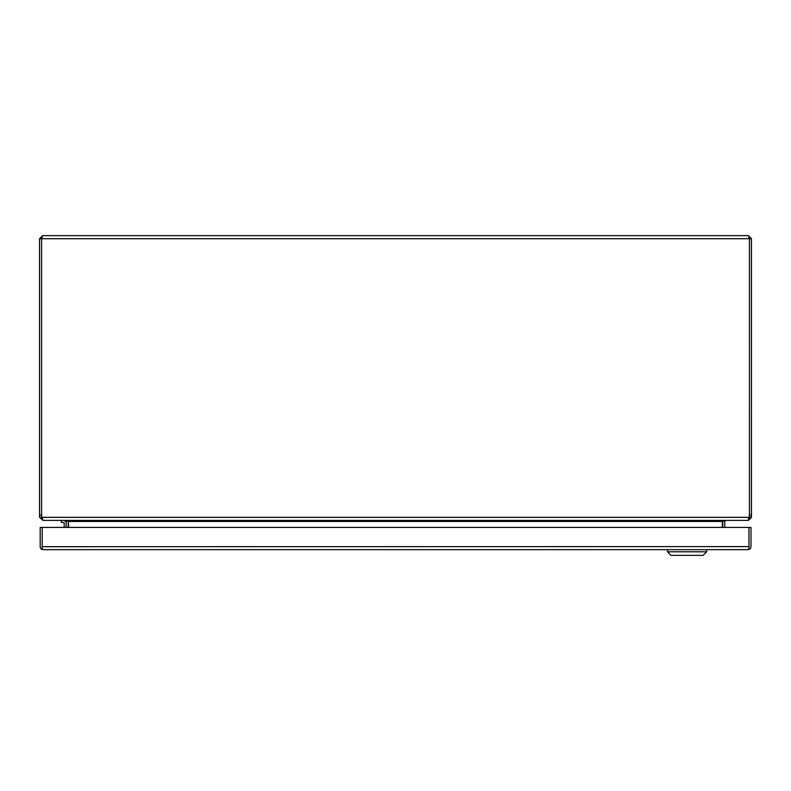 <?xml version="1.0" encoding="UTF-8"?>
<svg xmlns="http://www.w3.org/2000/svg" width="791" height="791" viewBox="0 0 791 791"><rect width="100%" height="100%" fill="white"/><g stroke="black" fill="none" stroke-linecap="round" stroke-linejoin="round"><path stroke-width="1.19" d="M61.303 520.399L61.303 522.436L63.438 522.436A0.751 0.751 0 0 1 64.18 523.177L64.18 527.419M63.438 522.436A0.751 0.751 0 0 1 64.18 523.177M66.207 523.177A2.778 2.778 0 0 0 63.438 520.399M749.324 238.269L748.385 235.639L42.615 235.639L41.676 238.269M748.385 235.639L751.45 238.704L749.423 238.704L749.413 515.159A8.899 8.899 0 0 1 749.146 517.344L41.854 517.344A8.899 8.899 0 0 1 41.587 515.159L41.587 238.704L749.413 238.704L749.423 517.344L748.385 518.372M39.55 515.149L39.55 517.344L41.577 517.344L41.577 515.149L39.55 515.149L39.55 238.704L42.615 235.639M749.423 517.344L751.45 517.344L751.45 238.704M39.55 238.704L41.577 238.704L41.577 515.149M751.45 517.344L748.385 520.399L749.146 517.344M41.992 518.164L43.1 520.399L747.9 520.399M42.615 520.082L39.55 517.344M42.615 518.372L41.577 517.344M725.822 520.399L724.803 521.269A1.028 1.028 0 0 0 724.793 521.437L724.793 527.419M68.244 527.419L68.244 521.437A3.065 3.065 0 0 0 68.214 521.022L68.639 527.419M724.813 520.399L722.786 521.022A3.065 3.065 0 0 0 722.756 521.437L722.756 527.419M65.178 520.399L66.197 521.269L68.075 520.953M66.207 527.419L66.207 521.437A1.028 1.028 0 0 0 66.197 521.269M68.639 521.269L66.187 520.399M722.361 527.419L722.361 521.269M724.803 521.269L722.925 520.953M748.958 546.69L748.958 549.162L747.94 549.666L43.248 549.666L42.22 549.162L42.22 527.419L42.22 548.173L41.567 549.162A3.065 3.065 0 0 1 40.193 546.601L40.193 527.419L748.958 527.419L748.958 548.173L749.611 549.162A3.065 3.065 0 0 0 750.985 546.601L750.985 527.419L748.958 527.419L748.958 546.601L42.22 546.69M43.248 549.666L41.567 549.162M747.94 549.666L749.611 549.162M706.64 549.666L706.64 551.802L703.08 555.361L671.045 555.361L667.485 551.802L706.64 551.802M667.485 549.666L667.485 551.802M751.45 515.149L749.423 515.149M722.361 521.437L68.639 521.437"/></g></svg>
